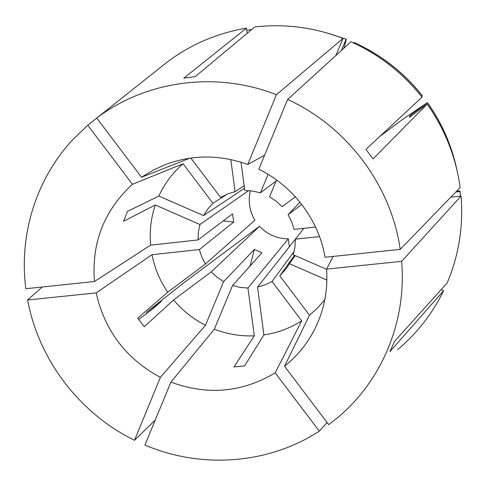 <?xml version="1.0" encoding="UTF-8"?>
<svg xmlns="http://www.w3.org/2000/svg" width="486" height="486" viewBox="0 0 486 486"><rect width="100%" height="100%" fill="white"/><g stroke="black" fill="none" stroke-linecap="round" stroke-linejoin="round"><path stroke-width="0.73" d="M299.971 202.164L288.089 214.636L301.77 204.442M315.548 227.053L294.115 229.404L291.697 221.792L288.089 214.636M455.838 192.006L460.114 191.52L460.035 191.156L456.883 190.925M183.088 163.752L212.941 203.288L207.735 209.047L203.543 215.584L158.843 196.058C164.584 183.568 172.664 172.797 183.088 163.752L132.459 184.303L87.766 125.254L72.839 139.597C35.836 179.304 18.839 235.236 25.837 288.72L94.448 281.509L150.63 245.144L198.015 239.944L232.587 213.828L233.687 222.059L199.345 249.567L201.781 257.045L205.365 264.062L167.719 292.214L137.757 318.16L144.275 326.75L173.569 299.935C182.505 310.542 193.142 318.992 205.481 325.268L223.596 281.625L254.36 249.433L261.984 252.775L232.515 285.555L240.139 287.414L247.939 288.028L254.318 335.82L233.985 366.906L244.61 365.946L263.886 334.921C277.5 332.904 290.099 328.202 301.697 320.803L272.02 281.516L294.109 251.481M87.766 125.254L96.775 118.092M264.615 155.192L247.763 164.487L276.406 94.721C215.79 70.81 145.715 80.761 96.744 118.055L166.607 62.554C190.154 44.669 216.786 33.188 246.493 28.115L183.805 78.155L195.184 76.63L254.858 26.943C284.918 23.547 314.308 27.368 343.031 38.412L335.887 55.483M276.406 94.721L343.031 38.412M287.615 99.484L350.977 41.735C379.086 54.414 402.76 72.888 422 97.17L365.915 149.372L373.054 158.886L427.188 104.101C445.006 129.416 455.99 157.239 460.133 187.572L400.221 249.373C391.212 185.476 347.028 126.451 287.615 99.484L258.807 169.25C293.161 185.913 318.761 219.964 325.116 257.264L400.221 249.373M324.782 299.777L317.577 307.942L309.503 315.195L284.517 366.244L328.718 424.667L337.09 418.094C381.486 381.467 406.94 321.702 401.612 261.34L461.056 196.071L450.777 197.219M397.736 349.555C417.049 333.299 432.352 313.664 443.639 290.658L389.906 351.67L394.565 341.348L447.114 283.046C458.814 255.496 463.462 226.5 461.056 196.071M254.318 335.82C240.558 336.385 227.229 334.18 214.32 329.204L170.908 382.13L144.925 445.048C201.016 469.033 268.108 464.446 319.32 431.161L327.078 422.498M158.843 196.058L127.49 211.355L123.602 221.264L155.301 204.983C150.933 218.014 149.378 231.403 150.63 245.144M132.459 184.303C104.095 210.444 91.423 242.848 94.448 281.509M247.763 164.487C219.903 154.542 192.529 154.53 165.647 164.456L153.163 170.124L141.523 177.244L189.911 158.157M284.517 366.244C298.708 354.932 309.582 340.893 317.133 324.113C324.751 306.769 327.898 288.429 326.586 269.092L333.123 256.42M170.908 382.13C207.413 395.604 242.174 392.518 275.191 372.871L301.697 320.803M141.523 177.244L96.744 118.055M326.586 269.092L401.612 261.34M275.191 372.871L319.32 431.161M460.449 196.137L460.114 191.52M353.583 42.92L354.015 42.489C381.091 54.699 403.89 72.499 422.419 95.876L421.55 96.599M422.389 95.973C403.805 72.523 380.939 54.681 353.784 42.434M248.65 190.609L199.916 224.508L198.343 232.138L198.015 239.944M199.916 224.508L155.301 204.983M296.339 237.915L257.55 287.05L265.022 284.875L272.02 281.516M257.55 287.05L263.886 334.921M319.521 236.56L295.36 239.173L303.805 228.341M326.604 269.335L293.222 254.755L294.923 247.07L295.36 239.173M276.552 179.935L269.53 196.781L276.206 201.228L282.099 206.69L295.354 196.775M250.369 190.755C247.957 201.131 249.47 210.942 254.913 220.182L205.365 264.062M247.174 33.34L246.493 28.115M251.882 29.421L246.785 30.363M190.852 158.029L220.614 197.45L227.588 193.95L235.078 191.642L230.795 159.542M205.481 325.268L160.362 377.373C126.129 358.862 104.733 330.705 96.161 292.9L27.617 299.984C38.698 359.919 79.649 413.495 134.525 440.298L155.253 420.038M27.617 299.984L42.233 286.995M223.596 281.625L217.048 277.227L211.264 271.856L259.518 226.288L182.736 283.654L147.039 311.903L161.51 301.199L152.47 309.145L138.644 319.466M146.262 312.577L146.863 313.33M96.161 292.9L151.996 254.688C154.669 268.242 159.912 280.75 167.719 292.214M211.264 271.856L173.569 299.935M259.518 226.288C267.391 234.519 276.99 238.699 288.32 238.839L247.939 288.028M160.362 377.373L134.525 440.298M441.209 289.601L443.639 290.658M410.779 116.348L410.19 115.51L409.376 117.393L427.188 104.101M456.998 170.282L456.64 168.593C451.354 144.749 441.61 122.77 427.394 102.668L410.19 115.51M341.403 50.459L346.105 39.22L326.604 32.854M456.64 168.593L456.573 168.29C451.306 144.512 441.586 122.6 427.413 102.552L427.394 102.668M346.105 39.22L328.269 33.303M379.894 136.366L401.922 119.908L427.413 102.552M346.36 39.287L343.948 48.138M288.32 238.839L289.291 246.445M151.996 254.688L199.345 249.567M214.32 329.204L232.515 285.555M309.503 315.195L279.784 275.829L286.558 268.223L289.425 263.673L326.878 280.064M268.114 174.34L260.435 192.845L252.684 191.041L244.774 190.512L241.026 162.196M295.184 255.612L289.425 263.673M279.784 275.829L294.522 255.32M260.435 192.845L276.109 180.999M244.142 185.719L235.078 191.642M244.476 188.252L203.543 215.584M212.941 203.288L227.387 194.035M250.096 266L254.36 249.433M223.202 220.917L233.687 222.059"/></g></svg>
